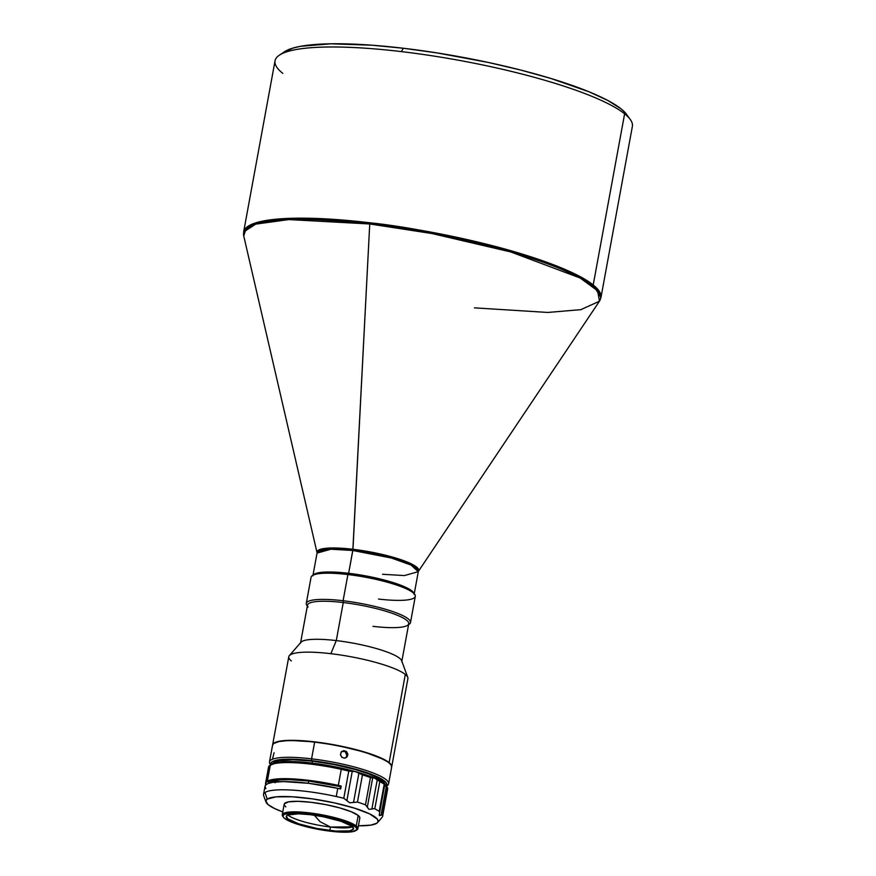 <?xml version="1.0" encoding="UTF-8"?>
<svg xmlns="http://www.w3.org/2000/svg" width="876" height="876" viewBox="0 0 876 876"><rect width="100%" height="100%" fill="white"/><g stroke="black" fill="none" stroke-linecap="round" stroke-linejoin="round"><path stroke-width="1.31" d="M313.378 574.897A51.465 9.548 10.4 0 1 348.637 573.287L352.82 550.489A51.465 9.548 -169.6 0 0 317.046 553.095L312.863 575.893M282.795 73.376A181.65 33.682 10.4 0 1 279.4 55.144A181.65 33.682 10.4 0 1 401.296 51.596A181.65 33.682 -169.6 0 0 275.042 60.805L243.627 231.987A181.65 33.682 10.4 0 1 369.88 222.778L292.595 218.266L259.121 221.913L243.627 231.987L243.736 235.929L317.046 552.69A51.706 9.592 10.4 0 1 352.962 549.285L369.738 223.971A181.409 33.638 -169.6 0 0 243.736 235.929L245.981 229.129L255.409 224.168L288.839 219.58L369.738 223.971L431.857 233.52L510.774 251.949L580.131 277.999L597.662 290.81L599.447 301.213L580.865 309.655L547.774 312.447L474.42 307.859M593.205 284.996A181.65 33.682 10.4 0 1 600.958 297.566L593.205 284.996L624.621 113.814L593.205 284.996C576.09 270.815 527.659 254.095 482.906 243.309C436.566 232.578 398.887 225.734 369.88 222.778A181.65 33.682 10.4 0 1 593.205 284.996M382.516 574.284L404.416 575.565L418.29 571.678L410.975 565.02L391.243 557.979L352.82 550.489L369.738 223.971A181.409 33.638 -169.6 0 1 599.447 301.213L600.958 297.566L632.373 126.385A181.65 33.682 -169.6 0 0 624.621 113.814A181.65 33.682 10.4 0 1 630.315 119.552L625.365 112.84L621.15 108.92L607.988 100.554L588.913 91.75L550.905 78.468L520.727 70.058L487.998 62.382L436.905 52.888L403.409 48.257A177.105 32.839 -169.6 0 0 284.569 51.717L279.4 55.144M626.701 114.515A177.105 32.839 -169.6 0 0 403.409 48.257L401.296 51.596L403.409 48.257L371.884 45.202L330.887 43.8L300.545 46.308L293.285 47.994L284.525 51.739M308.078 607.09A51.465 9.548 10.4 0 1 343.261 602.546L343.096 600.739A52.976 9.822 10.4 0 1 410.494 622.551L415.301 596.359A52.976 9.822 -169.6 0 0 347.903 574.547L348.604 573.43A51.465 9.548 -169.6 0 0 314.068 574.437L312.349 575.576A52.976 9.822 10.4 0 1 347.903 574.547A52.976 9.822 -169.6 0 0 311.079 577.229L306.272 603.422A52.976 9.822 10.4 0 1 343.096 600.739L347.903 574.547L343.096 600.739A52.976 9.822 -169.6 0 0 306.874 605.415L307.334 606.05M307.345 605.984A52.976 9.822 10.4 0 1 306.272 603.422M391.714 766.796L407.898 678.626A60.553 11.224 -169.6 0 0 405.314 674.432A60.553 11.224 10.4 0 1 407.767 677.356L401.646 660.701A51.465 9.548 -169.6 0 0 336.285 640.586A51.465 9.548 10.4 0 1 401.755 661.774L408.742 623.734A51.465 9.548 -169.6 0 0 343.261 602.546A51.465 9.548 -169.6 0 0 307.498 605.152L300.512 643.192A51.465 9.548 10.4 0 1 336.285 640.586L343.261 602.546L336.285 640.586A51.465 9.548 -169.6 0 0 301.005 642.228L289.365 655.62A60.553 11.224 10.4 0 1 330.876 653.693L336.285 640.586L330.876 653.693A60.553 11.224 -169.6 0 0 288.784 656.759L272.6 744.939A60.553 11.224 10.4 0 1 324.328 743.166A60.553 11.224 10.4 0 1 389.13 762.602A60.553 11.224 10.4 0 1 391.714 766.796A60.553 11.224 10.4 0 1 391.681 766.938M291.369 660.953A60.553 11.224 10.4 0 1 289.365 655.62M386.48 786.101L387.148 785.652A60.553 11.224 -169.6 0 0 311.571 758.835L311.746 760.653A59.031 10.95 10.4 0 1 386.371 785.958M388.605 783.768L391.66 767.091A60.553 11.224 -169.6 0 0 314.637 742.158L311.571 758.835A60.553 11.224 10.4 0 1 388.605 783.768A60.553 11.224 10.4 0 1 386.447 786.057M347.838 754.521L346.797 757.138L344.224 758.167L341.585 757.028L340.457 754.367L341.509 751.739L344.126 750.688L346.743 751.838L347.838 754.521M274.068 752.725L272.655 758.419M340.545 755.101L341.06 752.298L343.403 750.743L346.184 751.356L347.761 753.787L347.246 756.579L344.936 758.112L342.166 757.499L340.545 755.101M341.892 751.477L344.728 751.531L346.381 752.955L347.027 755.046L345.987 757.674L347.783 755.243L346.962 755.78L345.363 751.893L344.027 751.301L341.257 751.816L342.089 751.269M391.145 765.164L388.845 762.569L384.367 759.722L364.953 752.21L337.797 745.564L314.78 741.939A60.247 11.169 -169.6 0 0 274.352 743.111L274.002 743.341A60.553 11.224 10.4 0 1 314.637 742.158A60.553 11.224 10.4 0 1 390.97 764.814L390.729 764.474A60.247 11.169 -169.6 0 0 314.78 741.939L290.109 740.417L279.783 741.271L273.969 743.385M405.314 674.432L389.13 762.602L405.314 674.432A60.553 11.224 -169.6 0 0 330.876 653.693A60.553 11.224 10.4 0 1 405.314 674.432M330.504 827.043L320.079 821.699L314.309 815.227L320.079 821.699L330.504 827.043L329.781 830.492A34.208 6.34 10.4 0 1 286.255 816.487A34.208 6.34 10.4 0 1 310.049 814.669L298.475 813.815L287.667 815.019L286.397 816.038L287.722 818.775L298.639 823.812L316.718 828.433L335.88 831.083L349.655 830.864L353.433 829.123L352.108 826.386L341.191 821.349L323.113 816.728L310.049 814.669A34.208 6.34 10.4 0 1 353.543 828.838A34.208 6.34 10.4 0 1 329.781 830.492L330.504 827.043A34.46 6.395 -169.6 0 0 352.634 826.856L330.504 827.043A34.46 6.395 -169.6 0 1 287.81 814.954A34.46 6.395 -169.6 0 0 330.504 827.043M357.89 828.641L359.828 818.107A38.445 7.128 -169.6 0 0 358.185 815.447L356.258 825.98A38.445 7.128 10.4 0 1 357.89 828.641A38.445 7.128 10.4 0 1 356.379 830.174M355.941 830.525L356.97 829.846A38.445 7.128 -169.6 0 0 356.258 825.98A38.445 7.128 -169.6 0 0 308.987 812.818L309.086 813.903A37.537 6.964 10.4 0 1 355.941 830.525A37.537 6.964 10.4 0 1 330.745 831.258L309.294 827.481L296.559 823.933L284.59 818.403L283.156 816.793L283.134 815.403L284.525 814.286L291.281 813.038L309.086 813.903L323.43 816.158L343.272 821.239L355.24 826.758L356.674 828.378L356.696 829.769L352.546 831.674L348.549 832.123L330.745 831.258A37.537 6.964 10.4 0 1 283.419 817.22A37.537 6.964 10.4 0 1 309.086 813.903L308.987 812.818A38.445 7.128 -169.6 0 0 282.696 816.213L283.419 817.22M386.217 785.728L385.747 785.071A59.031 10.95 -169.6 0 0 385.133 784.338L384.192 784.195A60.553 11.224 -169.6 0 0 379.801 781.6L377.238 779.804L371.862 809.063L368.884 809.314L367.329 807.114L372.694 777.855L370.449 777.581A60.553 11.224 -169.6 0 0 362.456 774.866L358.897 773.179L353.532 802.438L349.699 802.799L346.885 800.587L352.251 771.329L355.426 771.592A59.031 10.95 -169.6 0 0 272.031 763.938L270.312 765.077A60.553 11.224 10.4 0 1 341.257 769.314L338.311 785.411L341.257 769.314A60.553 11.224 -169.6 0 0 270.312 765.077L267.355 781.173A60.553 11.224 10.4 0 1 338.311 785.411A60.553 11.224 10.4 0 1 341.191 786.057L340.655 788.98A60.553 11.224 -169.6 0 0 337.764 788.334A60.553 11.224 -169.6 0 0 265.034 786.199L263.534 794.39A60.553 11.224 10.4 0 1 264.968 792.506A60.553 11.224 10.4 0 1 336.264 796.525L337.764 788.334L336.264 796.525A60.553 11.224 -169.6 0 0 264.968 792.506A60.553 11.224 -169.6 0 0 263.665 795.66L266.019 802.066A57.05 10.578 10.4 0 1 267.246 799.098L264.968 792.506L267.246 799.098L276.17 796.842L292.069 796.777L312.535 798.901L334.435 802.887L354.441 808.132L369.508 813.848L377.348 819.148L378.136 821.392L376.768 823.243A57.05 10.578 10.4 0 1 358.415 825.794L370.8 825.126L376.768 823.243A57.05 10.578 10.4 0 0 377.589 822.542A57.05 10.578 10.4 0 0 332.234 802.405A57.05 10.578 10.4 0 0 267.246 799.098L265.877 800.949L267.859 804.431L274.506 808.493L282.784 811.921A57.05 10.578 10.4 0 1 266.019 802.066M268.516 767.913A60.553 11.224 10.4 0 1 269.655 765.514A60.553 11.224 -169.6 0 0 268.527 767.179L265.57 783.264A60.553 11.224 10.4 0 1 266.698 781.611L269.655 765.514L270.312 765.077L267.355 781.173L277.134 778.939L293.986 778.961L315.426 781.228L338.311 785.411A60.553 11.224 10.4 0 1 341.191 786.057L340.655 788.98A60.553 11.224 -169.6 0 0 337.764 788.334L308.823 783.33L283.594 781.589L272.797 782.312L268.045 783.516L265.461 785.235L265.023 786.276L265.855 788.652M384.838 784.108L385.133 784.338A59.031 10.95 -169.6 0 0 374.61 778.107L377.238 779.804L371.862 809.063L368.884 809.314L365.456 804.803A60.553 11.224 -169.6 0 0 357.463 802.087L349.699 802.799L343.786 798.288L348.779 771.066A60.553 11.224 -169.6 0 0 341.257 769.314A60.553 11.224 10.4 0 1 348.779 771.066L352.251 771.329L348.779 771.066L343.786 798.288L346.885 800.587L352.251 771.329L355.426 771.592L358.897 773.179L353.532 802.438L357.463 802.087L362.456 774.866L357.463 802.087A60.553 11.224 10.4 0 1 365.456 804.803L370.449 777.581L365.456 804.803L367.329 807.114L372.694 777.855L374.61 778.107A59.031 10.95 -169.6 0 0 355.426 771.592L336.8 767.135L317.221 763.752L298.902 761.835L279.991 761.912L274.002 763.084L269.655 765.514L266.698 781.611L270.246 782.388L270.345 781.83L270.246 782.388L266.698 781.611L265.537 783.593L265.822 784.83A60.553 11.224 10.4 0 1 265.57 783.264M269.425 783.308L270.246 782.388A56.852 10.545 -169.6 0 0 269.644 782.98M384.717 783.921A56.852 10.545 -169.6 0 0 312.371 761.156L312.02 763.073L312.371 761.156A56.852 10.545 -169.6 0 0 273.071 763.434L272.819 764.43M308.724 781.053A56.852 10.545 -169.6 0 0 270.903 781.95L267.355 781.173L270.903 781.95L280.024 779.87L289.879 779.64L308.724 781.053L308.308 783.264L308.724 781.053A56.852 10.545 -169.6 0 1 340.392 786.593L341.191 786.057L340.392 786.593L308.724 781.053M339.976 788.827L340.392 786.593L339.976 788.827M381.914 817.549L380.929 818.688M382.637 816.246L387.63 789.035A60.553 11.224 -169.6 0 0 387.466 787.666L382.462 814.877A60.553 11.224 10.4 0 1 382.637 816.246A60.553 11.224 10.4 0 1 382.418 816.881A60.553 11.224 -169.6 0 0 382.462 814.877L387.466 787.666L386.382 785.98L381.016 815.238L382.462 814.877L379.396 815.545L379.604 812.249M386.13 785.717L385.133 784.338L386.382 785.98L381.016 815.238L379.396 815.545L379.209 814.779M385.659 784.984L381.126 781.337L374.61 778.107L355.426 771.592L362.456 774.866A60.553 11.224 10.4 0 1 370.449 777.581L374.61 778.107L379.801 781.6L374.808 808.811L379.801 781.6A60.553 11.224 10.4 0 1 384.192 784.195L379.199 811.406L384.684 784.469M374.808 808.811A60.553 11.224 10.4 0 1 379.199 811.406A60.553 11.224 -169.6 0 0 374.808 808.811L373.494 808.625L374.808 808.811M371.862 809.063L373.494 808.625L371.862 809.063M359.675 818.523L359.653 817.1L358.185 815.447L351.188 811.723L339.746 807.913L325.609 804.595L310.914 802.285L297.917 801.321L288.587 801.858L284.339 803.818M284.361 805.241L285.828 806.895M343.786 798.288A60.553 11.224 -169.6 0 0 336.264 796.525A60.553 11.224 10.4 0 1 343.786 798.288M386.382 785.98L387.466 787.666A60.553 11.224 10.4 0 1 387.411 789.67M275.688 780.855L275.064 782.805M308.987 812.818A38.445 7.128 10.4 0 1 356.258 825.98L358.185 815.447A38.445 7.128 -169.6 0 0 317.035 803.106A38.445 7.128 -169.6 0 0 284.196 804.234L282.258 814.768A38.445 7.128 10.4 0 1 308.987 812.818M283.134 816.728A38.445 7.128 10.4 0 1 282.258 814.768M272.567 745.356L273.684 743.319L277.035 741.775L289.89 740.34L314.692 741.862L337.818 745.509L360.091 750.732L378.103 756.733L389.13 762.602L391.441 765.208L391.484 767.453M270.695 764.825A60.553 11.224 10.4 0 1 269.49 761.912A60.553 11.224 10.4 0 1 311.571 758.835L314.637 742.158A60.553 11.224 -169.6 0 0 272.546 745.224L269.49 761.912M270.793 764.759A59.031 10.95 10.4 0 1 311.746 760.653L311.571 758.835A60.553 11.224 -169.6 0 0 270.18 764.19L270.651 764.847M270.969 765.197L270.936 763.007L273.126 761.255L280.375 759.58L287.569 759.163L306.381 760.072L334.293 764.2L356.006 769.292L373.581 775.15L382.385 779.498L385.725 782.18L386.874 784.557L385.79 786.528M384.728 784.173L383.622 781.885L380.403 779.312L368.227 773.683L354.999 769.478L334.095 764.573L312.371 761.156L293.142 759.733L279.345 760.532L275.184 761.737L273.071 763.423M408.577 624.632L409.223 624.205A52.976 9.822 -169.6 0 0 343.096 600.739L343.261 602.546A51.465 9.548 10.4 0 1 407.504 625.344A51.465 9.548 10.4 0 1 372.968 626.351M410.494 622.551A52.976 9.822 10.4 0 1 408.588 624.566M414.698 594.366L413.494 592.68A51.465 9.548 -169.6 0 0 348.604 573.43L347.903 574.547A52.976 9.822 10.4 0 1 414.698 594.366A52.976 9.822 10.4 0 1 378.476 599.042M413.855 593.271L410.198 589.866L399.16 584.774L387.203 580.963L368.27 576.528L348.604 573.43L335.19 572.28L321.262 572.499L313.75 574.667M313.06 575.335L314.966 573.813L318.744 572.718L331.238 571.995L348.637 573.287L368.292 576.386L387.225 580.821L402.544 585.924L410.22 589.723L413.133 592.056L414.14 594.125M401.296 51.596A181.65 33.682 10.4 0 1 624.621 113.814A181.65 33.682 -169.6 0 0 401.296 51.596M413.976 593.359A51.465 9.548 10.4 0 0 348.637 573.287L352.962 549.285A51.706 9.592 10.4 0 1 418.432 571.305L418.29 571.678A51.465 9.548 -169.6 0 0 352.82 550.489L330.92 549.208L317.046 553.095L329.902 548.037L352.962 549.285L393.16 557.267L412.925 564.692L418.432 571.305L599.447 301.213M384.805 784.392L379.549 813.048M381.498 818.031L377.589 822.542M418.29 571.678L414.107 594.476"/></g></svg>
